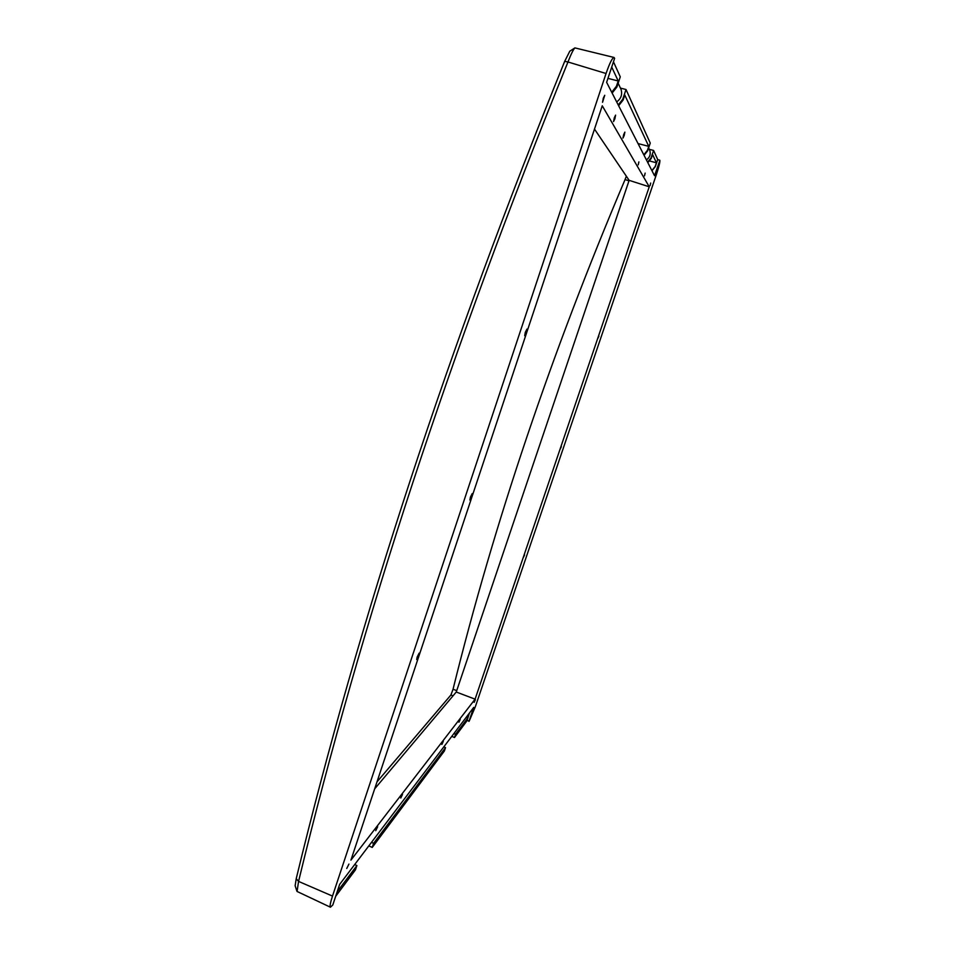 <?xml version="1.0" encoding="UTF-8"?>
<svg xmlns="http://www.w3.org/2000/svg" width="955" height="955" viewBox="0 0 955 955"><rect width="100%" height="100%" fill="white"/><g stroke="black" fill="none" stroke-linecap="round" stroke-linejoin="round"><path stroke-width="1.43" d="M620.452 88.099L626.014 89.507L650.26 143.095L647.645 150.83L644.052 155.307M649.328 149.338L653.59 150.448L651.059 157.909L647.597 162.219M371.507 842.346L373.608 843.313L445.531 747.622L443.824 746.858M445.531 747.622L444.397 750.976L372.235 847.431L368.821 845.879M453.923 733.524L455.571 734.264L454.473 737.511L451.799 736.329M638.036 143.572L648.755 146.354L647.406 150.353L643.813 154.829M649.758 161.025L656.443 162.792L652.575 154.531L651.286 158.363L647.824 162.66M626.014 89.507L622.732 99.308L618.243 104.966M648.755 146.354L624.785 95.046L623.102 100.06L618.625 105.707M611.713 67.077L618.207 80.972L607.953 78.37M618.207 80.972L616.429 86.272L611.713 92.241M626.337 176.174L625.059 179.564C551.524 352.813 494.177 522.707 453.04 689.259L450.939 694.965L376.986 781.882M656.443 162.792L655.19 166.457L651.883 170.563M469.18 713.385L467.747 718.076L466.147 717.396M653.59 150.448L657.709 159.533L655.285 166.648L651.979 170.766M469.454 713.015L466.959 720.822L454.473 737.511M373.608 843.313L372.235 847.431M354.699 864.538L356.895 865.552L355.451 869.862L335.694 896.268M337.199 891.755L356.895 865.552M613.468 61.8L620.273 76.842L616.846 87.12L612.131 93.065M455.571 734.264L467.747 718.076M295.143 885.763L296.229 878.66C358.937 619.544 448.42 347.107 564.692 61.347L567.974 61.98C451.261 348.599 361.456 621.741 298.557 881.405L297.077 891.469L330.43 907.214C329.63 906.486 330.323 902.785 332.495 896.088L606.055 73.511C609.6 63.221 612.262 57.873 614.017 57.455L614.626 58.327L606.628 82.333L654.521 175.708L659.881 160.404C660.072 162.195 658.914 166.886 656.407 174.49L475.351 706.7L469.239 721.013L467.067 720.524M614.017 57.455L574.886 47.893C573.275 49.588 570.971 54.292 567.974 61.98L606.055 73.511M564.692 61.347L569.777 51.224M296.229 878.66L298.557 881.405L332.495 896.088M638.883 161.908L638.226 164.845L638.883 161.908M614.28 117.823L613.552 121.572L614.865 118.874L615.593 115.125L614.28 117.823M645.138 173.106L644.506 175.851L645.138 173.106M623.663 134.643L622.958 138.081L624.176 135.55L624.88 132.112L623.663 134.643M400.778 798.034L402.509 794.405L400.778 798.034M458.925 722.207L460.238 719.342L458.925 722.207M375.733 830.683L377.667 826.708L375.733 830.683M441.867 744.458L443.299 741.378L441.867 744.458M525.298 332.364L524.701 335.718L526.348 332.459L526.945 329.093L525.298 332.364M603.297 98.162L602.545 102.292L604.742 95.273L603.297 98.162M470.409 497.185L469.896 500.062L471.698 496.493L472.212 493.604L470.409 497.185M417.156 657.064L416.714 659.547L419.126 653.16L417.156 657.064M346.749 868.477L348.933 864.084L346.749 868.477M474.169 702.343L475.387 699.657L474.169 702.343M523.447 557.362L524.57 554.891L523.447 557.362M560.299 448.969L561.349 446.642L560.299 448.969M650.689 183.05L650.08 185.616L650.689 183.05M597.902 338.345L598.892 336.148L597.902 338.345M618.148 83.204L620.989 89.245C622.576 94.438 621.132 98.663 616.667 101.91M648.636 147.894L649.746 150.233C650.952 154.209 649.842 157.432 646.404 159.891M475.089 699.155L350.927 860.121L602.259 105.778L649.245 186.798L475.089 699.155L456.251 692.017L374.67 788.842M594.488 129.08L629.142 180.34L456.251 692.017M649.245 186.798L629.142 180.34M657.661 159.664L659.786 160.201M330.43 907.214L332.794 904.982L339.646 884.402L473.728 707.38L468.965 721.383M623.102 100.06L622.732 99.308M450.939 694.965L453.04 695.837M453.04 689.259L456.729 690.62M625.059 179.564L628.975 180.841M616.846 87.12L616.429 86.272M574.803 47.953L569.669 51.295M296.862 891.075L295.107 885.631"/></g></svg>

